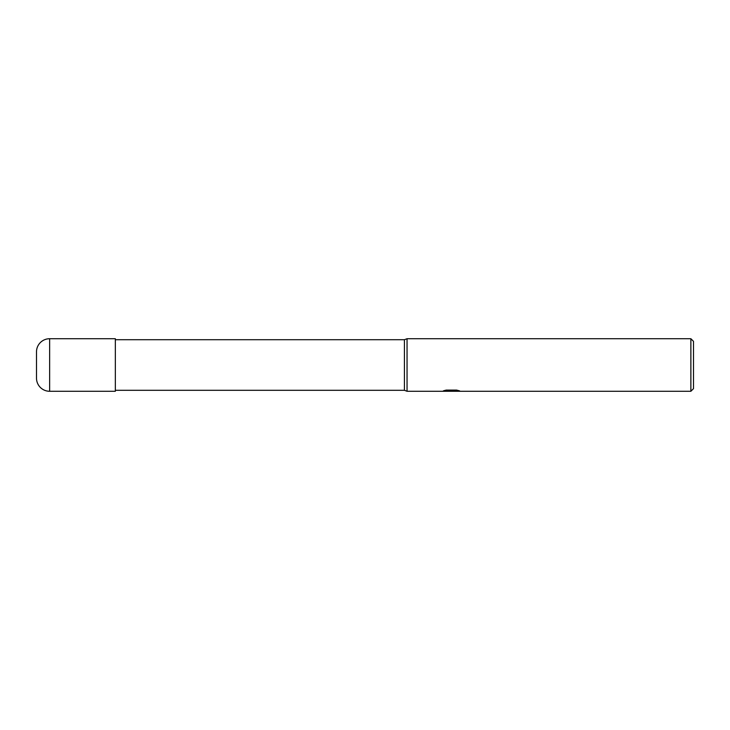 <?xml version="1.0" encoding="UTF-8"?>
<svg xmlns="http://www.w3.org/2000/svg" width="730" height="730" viewBox="0 0 730 730"><rect width="100%" height="100%" fill="white"/><g stroke="black" fill="none" stroke-linecap="round" stroke-linejoin="round"><path stroke-width="1.09" d="M690.872 391.28L690.872 338.72L693.5 341.348L693.5 388.652L690.872 391.28L407.048 391.28L404.42 390.295L115.34 390.295M404.42 390.295L404.42 339.705L407.048 338.72L690.872 338.72M115.34 339.705L404.42 339.705M407.048 391.28L407.048 338.72L407.048 391.28M443.502 390.778L446.231 390.094L456.597 390.094L459.608 390.86L441.905 391.28L451.897 390.778L443.493 390.778M449.543 391.28L447.791 391.024M453.531 390.869L450.866 391.28M453.531 391.262L453.531 390.605L456.779 390.13M446.149 390.112L451.897 390.112L451.897 390.778M49.64 338.72A13.14 13.14 0 0 0 36.5 351.86L36.5 378.14A13.14 13.14 0 0 0 49.64 391.28L49.64 338.72L115.34 338.72L115.34 391.28L49.64 391.28M451.897 390.623L453.531 390.623"/></g></svg>
